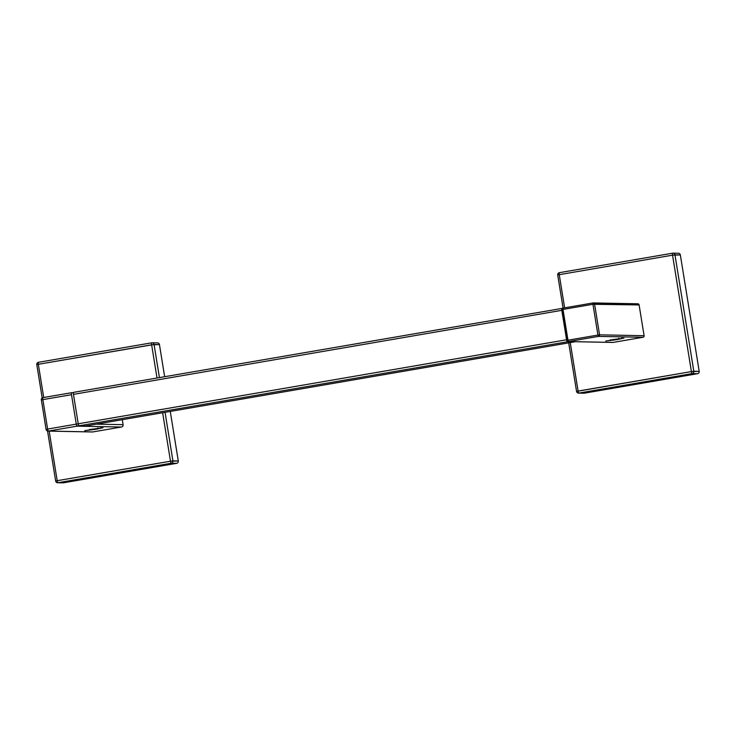 <?xml version="1.0" encoding="UTF-8"?>
<svg xmlns="http://www.w3.org/2000/svg" width="736" height="736" viewBox="0 0 736 736"><rect width="100%" height="100%" fill="white"/><g stroke="black" fill="none" stroke-linecap="round" stroke-linejoin="round"><path stroke-width="1.1" d="M157.532 342.893A2.033 1.978 91.1 0 1 159.445 344.586L164.643 376.694L159.445 344.586A2.033 1.978 91.1 0 0 157.532 342.893L152.15 342.783A2.033 1.978 -88.9 0 0 151.782 342.81A2.033 0.46 -99.8 0 0 151.763 342.81L151.763 342.81A2.033 0.46 -99.8 0 1 151.782 342.81A2.033 1.978 -88.9 0 1 152.15 342.783A2.033 2.033 0 0 0 151.763 342.81L38.465 362.305A2.033 0.46 -99.8 0 1 38.484 362.305A2.033 0.46 -99.8 0 0 38.465 362.305L38.465 362.305A2.033 2.033 0 0 0 36.8 364.642L42.191 397.937L36.8 364.642L38.336 364.302A2.033 0.46 -99.8 0 1 38.465 362.305A2.033 2.033 0 0 0 36.8 364.642L38.336 364.302A2.033 0.46 -99.8 0 1 38.465 362.305L151.763 342.81A2.033 0.46 -99.8 0 0 151.634 344.807L159.445 344.586L154.063 344.485A2.033 1.978 -88.9 0 0 152.15 342.783L157.532 342.893M63.37 482.825A2.033 1.978 91.1 0 1 63.002 482.853A2.033 1.978 91.1 0 0 63.37 482.825L176.668 463.33A2.033 1.978 91.1 0 0 178.296 460.984L170.264 411.424L178.296 460.984A2.033 1.978 91.1 0 1 176.668 463.33L63.37 482.825L57.988 482.715L171.286 463.22L176.668 463.33L171.286 463.22A2.033 1.978 -88.9 0 0 172.914 460.874L165.048 412.326L172.914 460.874L178.296 460.984L170.494 461.205A2.033 0.46 80.2 0 0 171.286 463.22A2.033 1.978 -88.9 0 0 172.914 460.874L170.494 461.205A2.033 0.46 80.2 0 0 171.286 463.22L57.988 482.715L63.37 482.825M57.196 480.7L55.706 481.05A2.033 1.978 -88.9 0 0 57.988 482.715A2.033 0.46 80.2 0 1 57.196 480.7L55.706 481.05A2.033 1.978 -88.9 0 0 57.988 482.715A2.033 0.46 80.2 0 1 57.196 480.7L170.494 461.205L162.638 412.74L170.494 461.205L57.196 480.7L49.165 431.121L57.196 480.7M151.634 344.807A2.033 0.46 -99.8 0 1 151.763 342.81A2.033 2.033 0 0 1 152.15 342.783A2.033 1.978 -88.9 0 1 154.063 344.485L38.336 364.302L43.718 397.504L38.336 364.302L151.634 344.807L157.016 378.01L151.634 344.807M678.436 253.258A2.033 1.978 91.1 0 1 680.349 254.95L699.2 371.349A2.033 1.978 91.1 0 1 697.572 373.695L584.274 393.19A2.033 1.978 91.1 0 1 583.906 393.217A2.033 1.978 91.1 0 0 584.274 393.19L697.572 373.695A2.033 1.978 91.1 0 0 699.2 371.349L680.349 254.95A2.033 1.978 91.1 0 0 678.436 253.258L673.054 253.147A2.033 1.978 -88.9 0 0 672.686 253.175A2.033 0.46 -99.8 0 0 672.667 253.184L672.667 253.184A2.033 0.46 -99.8 0 1 672.686 253.175A2.033 1.978 -88.9 0 1 673.054 253.147A2.033 2.033 0 0 0 672.667 253.184L559.369 272.679A2.033 0.46 -99.8 0 1 559.388 272.67A2.033 0.46 -99.8 0 0 559.369 272.679L559.369 272.679A2.033 2.033 0 0 0 557.704 275.006L563.095 308.099A1.352 1.352 0 0 0 561.973 309.654L563.003 309.433L563.086 308.108A1.352 1.352 0 0 0 561.973 309.654L563.003 309.433L563.086 308.108L557.704 275.006L559.25 274.675A2.033 0.46 -99.8 0 1 559.369 272.679A2.033 2.033 0 0 0 557.704 275.006L559.25 274.675A2.033 0.46 -99.8 0 1 559.369 272.679L672.667 253.184A2.033 0.46 -99.8 0 0 672.548 255.171L680.349 254.95L674.967 254.849A2.033 1.978 -88.9 0 0 673.054 253.147L678.436 253.258M691.398 371.57L693.818 371.248L674.967 254.849A2.033 1.978 -88.9 0 0 673.054 253.147A2.033 2.033 0 0 0 672.667 253.184A2.033 0.46 -99.8 0 0 672.548 255.171L674.967 254.849L693.818 371.248L699.2 371.349L691.398 371.57A2.033 0.46 80.2 0 0 692.19 373.584L697.572 373.695L692.19 373.584A2.033 1.978 -88.9 0 0 693.818 371.248A2.033 1.978 -88.9 0 1 692.19 373.584A2.033 0.46 80.2 0 1 691.398 371.57L672.548 255.171L559.25 274.675L564.622 307.841L559.25 274.675L672.548 255.171L691.398 371.57L576.61 391.414A2.033 1.978 -88.9 0 0 578.892 393.079L584.274 393.19L578.892 393.079L692.19 373.584L578.892 393.079A2.033 0.46 80.2 0 1 578.1 391.064L576.61 391.414A2.033 1.978 -88.9 0 0 578.892 393.079A2.033 0.46 80.2 0 1 578.1 391.064L691.398 371.57M92.8 431.94A2.033 1.978 91.1 0 1 92.432 431.968A2.033 1.978 91.1 0 0 92.8 431.94L121.449 427.018A2.033 1.978 91.1 0 0 123.078 424.672L122.268 419.686L123.078 424.672A2.033 1.978 91.1 0 1 121.449 427.018L92.8 431.94L48.42 431.075L77.068 426.144A2.033 1.978 -88.9 0 0 78.522 425.022A2.033 1.978 -88.9 0 1 77.068 426.144L121.449 427.018L77.068 426.144A2.033 0.46 80.2 0 1 76.268 424.129A2.033 0.46 80.2 0 0 77.068 426.144L48.42 431.075A2.033 0.46 -99.8 0 1 47.619 429.06L46.138 429.401A2.033 1.978 -88.9 0 0 48.42 431.075L92.8 431.94M73.361 393.245A2.033 1.978 -88.9 0 0 71.65 392.693A2.033 0.46 80.2 0 0 71.631 392.702A2.033 0.46 80.2 0 0 71.502 394.698L42.854 399.62A2.033 0.46 -99.8 0 1 42.982 397.624L42.982 397.624A2.033 0.46 -99.8 0 1 43.001 397.624A2.033 0.46 -99.8 0 0 42.982 397.624L42.982 397.624A2.033 2.033 0 0 0 41.317 399.961L42.854 399.62A2.033 0.46 -99.8 0 1 42.982 397.624A2.033 2.033 0 0 0 41.317 399.961L42.854 399.62L47.619 429.06L46.138 429.401A2.033 1.978 -88.9 0 0 48.42 431.075A2.033 0.46 -99.8 0 1 47.619 429.06L76.268 424.129L71.502 394.698L42.854 399.62L47.619 429.06L76.268 424.129L71.502 394.698A2.033 0.46 80.2 0 1 71.631 392.702L42.982 397.624L71.631 392.702A2.033 0.46 80.2 0 1 71.65 392.693A2.033 1.978 -88.9 0 1 72.008 392.665L73.398 392.693L72.008 392.665A2.033 2.033 0 0 0 71.631 392.702A2.033 2.033 0 0 1 72.008 392.665A2.033 1.978 -88.9 0 1 73.361 393.245M95.993 429.263L84.732 430.68L102.994 427.726L95.993 429.263L91.733 429.18L95.993 429.263M41.372 399.97L46.083 429.392A2.033 2.033 0 0 0 48.052 431.103L92.432 431.968L48.052 431.103A2.033 2.033 0 0 1 46.083 429.392L41.372 399.97M613.051 342.424A1.352 1.316 91.1 0 1 612.812 342.442A1.352 1.316 91.1 0 0 613.051 342.424L643.006 337.272A1.352 1.316 91.1 0 0 644.092 335.708L639.106 304.934A1.352 1.316 91.1 0 0 637.836 303.802A1.352 1.316 91.1 0 1 639.106 304.934L644.092 335.708A1.352 1.316 91.1 0 1 643.006 337.272L613.051 342.424L568.514 341.55L598.469 336.398A1.352 1.316 -88.9 0 0 599.555 334.834L644.092 335.708L599.555 334.834L594.568 304.06A1.352 1.316 -88.9 0 0 593.05 302.947L592.958 304.281L594.568 304.06A1.352 1.316 -88.9 0 0 593.05 302.947L592.958 304.281L639.106 304.934L594.568 304.06L599.555 334.834L597.936 335.055L598.469 336.398A1.352 1.316 -88.9 0 0 599.555 334.834L597.936 335.055L598.469 336.398L643.006 337.272L598.469 336.398L568.514 341.55L567.99 340.207L566.996 340.437A1.352 1.316 -88.9 0 0 568.514 341.55L613.051 342.424M616.98 339.627L605.71 341.053L623.981 338.091L616.98 339.627L612.72 339.544L616.98 339.627M562.01 309.663L566.996 340.437A1.352 1.316 -88.9 0 0 568.514 341.55L567.99 340.207L566.959 340.428A1.352 1.352 0 0 0 568.275 341.568L612.812 342.442L568.275 341.568A1.352 1.352 0 0 1 566.959 340.428L562.01 309.663M73.6 392.362A2.033 0.46 80.2 0 0 73.582 392.362A2.033 0.46 80.2 0 0 73.462 394.358L78.228 423.789A2.033 0.46 80.2 0 0 79.019 425.804L85.882 425.942A2.033 0.46 80.2 0 0 85.9 425.942A2.033 0.46 80.2 0 0 85.9 425.942L574.236 341.909A2.033 0.46 80.2 0 0 574.255 341.909A2.033 0.46 80.2 0 0 574.411 341.688A2.033 0.46 80.2 0 1 574.255 341.909A2.033 0.46 80.2 0 1 574.236 341.909L567.364 341.78L574.236 341.909L85.882 425.942L574.255 341.909L85.9 425.942L79.019 425.804L567.364 341.78A2.033 0.46 80.2 0 1 566.573 339.765A2.033 0.46 80.2 0 0 567.364 341.78L79.019 425.804A2.033 0.46 80.2 0 1 78.228 423.789L566.573 339.765L561.807 310.325L566.573 339.765L78.228 423.789L73.462 394.358L561.807 310.325A2.033 0.46 80.2 0 1 561.927 308.329A2.033 0.46 80.2 0 0 561.927 308.329A2.033 0.46 80.2 0 0 561.927 308.329A2.033 0.46 80.2 0 0 561.807 310.325L73.462 394.358A2.033 0.46 80.2 0 1 73.582 392.362A2.033 0.46 80.2 0 0 73.582 392.362L562.516 308.338L73.582 392.362M90.988 429.511L98.228 428.426M97.833 427.874L98.495 428.527L94.926 428.84M95.551 428.748L94.033 428.978M94.99 429.244L90.307 429.649M90.353 429.934L89.691 429.272M92.304 429.189L87.179 430.321L100.547 428.15L92.304 429.189M100.547 428.15L101.071 427.018M611.975 339.885L619.215 338.79M618.81 338.238L619.482 338.9L615.912 339.213M616.538 339.121L615.011 339.351M615.977 339.609L611.294 340.023M611.34 340.299L610.678 339.636M613.29 339.554L608.166 340.685L621.534 338.523L613.29 339.554M621.534 338.523L622.058 337.392M159.418 377.596L154.063 344.485L159.418 377.596M570.253 342.599L578.1 391.064L570.253 342.599M96.333 424.148L123.078 424.672L96.333 424.148M78.237 423.835L76.268 424.129L78.237 423.835M563.003 309.433L567.99 340.207L597.936 335.055L592.958 304.281L563.003 309.433L567.99 340.207L597.936 335.055L592.958 304.281L563.003 309.433M47.555 431.029L55.651 481.031A2.033 2.033 0 0 0 57.62 482.742L63.002 482.853L57.62 482.742A2.033 2.033 0 0 1 55.651 481.031L47.555 431.029M568.698 342.866L576.555 391.405A2.033 2.033 0 0 0 578.524 393.107L583.906 393.217L578.524 393.107A2.033 2.033 0 0 1 576.555 391.405L568.698 342.866M593.29 302.928L637.836 303.802L593.29 302.928A1.352 1.352 0 0 0 593.032 302.947L563.086 308.108L593.032 302.947A1.352 1.352 0 0 1 593.29 302.928"/></g></svg>
